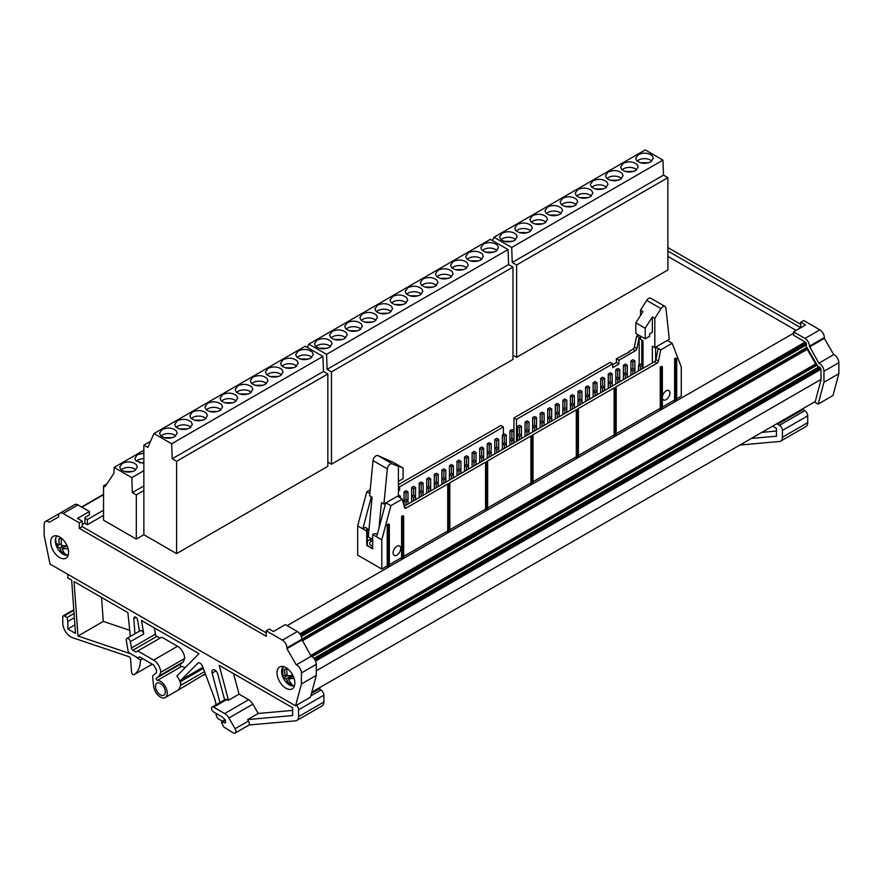 <?xml version="1.0" encoding="UTF-8"?>
<svg xmlns="http://www.w3.org/2000/svg" width="883" height="883" viewBox="0 0 883 883"><rect width="100%" height="100%" fill="white"/><g stroke="black" fill="none" stroke-linecap="round" stroke-linejoin="round"><path stroke-width="1.32" d="M662.36 397.03A5.364 3.102 -60 0 1 664.844 391.875A5.364 3.102 -60 0 1 668.817 390.595A5.364 3.102 -60 0 1 669.932 393.056A5.364 3.102 -60 0 1 667.592 398.454A5.364 3.102 -60 0 1 663.453 399.9A5.364 3.102 -60 0 1 662.36 397.825M676.709 398.774L681.268 396.147L681.268 366.92L672.162 343.288L660.76 349.878L658.475 361.059A2.108 1.214 -60 0 1 657.029 363.167L615.308 387.251L616.202 387.769L616.202 435.65M616.202 433.708L660.252 408.266L660.252 367.008L661.444 366.324L662.36 366.853L662.36 409.006M662.36 407.063L674.623 399.977L674.623 358.719L675.815 358.034L676.709 358.542L675.517 359.238L675.517 401.401M486.345 510.628L484.657 509.657M531.721 484.425L530.032 483.454M577.096 458.222L575.407 457.251M400.705 558.122L402.394 559.094M673.729 400.496L675.418 401.467M143.863 534.723L176.589 553.619L176.589 461.301L172.218 458.774L171.655 443.774L153.962 433.553L147.847 447.427L143.863 445.131L143.863 534.723L136.302 539.094L103.554 520.186L103.554 485.805L105.044 486.654L113.951 473.244L114.139 467.427L131.821 477.648L132.318 492.615L136.302 494.91L143.863 490.54M512.25 262.461L663.508 175.132L667.879 177.66L667.879 269.977L516.621 357.306L516.621 264.988L512.25 262.461L511.699 247.461L493.994 237.24L492.515 240.584M512.99 355.209L516.621 357.306M327.107 369.348L508.619 264.558L512.99 267.085L512.99 359.403L331.478 464.193L331.478 371.875L327.107 369.348L326.555 354.348L308.851 344.127L307.372 347.472M327.847 462.096L331.478 464.193M172.218 458.774L323.476 371.445L327.847 373.973L327.847 466.29L176.589 553.619M796.124 330.397L667.879 256.357M659.358 408.785L661.047 409.756M386.335 566.411L388.023 567.383M613.221 435.418L614.91 436.39M448.531 532.46L446.842 531.489M150.563 441.257L143.863 445.131M143.863 485.948L132.318 492.615M131.821 477.648L143.863 470.694M136.302 464.579C132.307 461.511 127.627 461.125 122.284 463.398L119.702 467.008L120.761 469.447C124.768 472.504 129.437 472.902 134.779 470.617L137.362 467.008L136.302 464.579M143.863 453.178L137.417 454.668L134.823 458.277L135.894 460.705L143.863 463.376M114.139 467.427L143.863 450.264M136.39 461.169A8.311 4.801 180 0 1 137.781 460.109A8.311 4.801 180 0 1 143.863 458.707M139.492 462.769L143.863 462.769M121.258 469.911A8.311 4.801 180 0 1 122.649 468.84A8.311 4.801 180 0 1 135.805 469.911M124.36 471.511L132.704 471.511M106.898 483.873L103.554 485.805M136.302 539.094L136.302 494.91M153.962 433.553L305.22 346.224L322.913 356.445L323.476 371.445M177.251 420.805L174.668 424.414L175.728 426.842C179.735 429.911 184.404 430.297 189.746 428.023L192.328 424.414L191.269 421.986C187.262 418.917 182.593 418.52 177.251 420.805M192.373 412.074L189.79 415.683L190.86 418.112C194.856 421.18 199.525 421.566 204.867 419.282L207.461 415.683L206.39 413.244C202.395 410.176 197.726 409.789 192.373 412.074M236.644 395.783C232.648 392.714 227.969 392.328 222.626 394.602L220.044 398.211L221.114 400.639C225.11 403.708 229.779 404.105 235.121 401.82L237.704 398.211L236.644 395.783M207.505 403.343L204.922 406.942L205.982 409.381C209.977 412.449 214.657 412.836 219.999 410.551L222.582 406.942L221.512 404.513C217.516 401.445 212.847 401.059 207.505 403.343M252.88 377.14L250.297 380.75L251.357 383.178C255.364 386.246 260.032 386.633 265.375 384.359L267.957 380.75L266.898 378.321C262.891 375.253 258.222 374.856 252.88 377.14M268.002 368.41L265.419 372.019L266.489 374.447C270.485 377.516 275.154 377.902 280.496 375.617L283.09 372.019L282.019 369.58C278.024 366.511 273.355 366.125 268.002 368.41M237.759 385.871L235.165 389.48L236.236 391.909C240.231 394.977 244.9 395.374 250.253 393.09L252.836 389.48L251.765 387.052C247.77 383.984 243.101 383.586 237.759 385.871M295.628 366.886L298.211 363.277L297.141 360.849C293.145 357.781 288.476 357.394 283.134 359.679L280.551 363.277L281.611 365.717C285.606 368.785 290.286 369.171 295.628 366.886M162.13 429.535L159.536 433.145L160.607 435.573C164.602 438.641 169.271 439.039 174.624 436.754L177.207 433.145L176.136 430.716C172.141 427.648 167.472 427.251 162.13 429.535M296.743 356.975C300.739 360.043 305.408 360.441 310.75 358.156L313.333 354.547L312.273 352.118C308.277 349.05 303.597 348.664 298.255 350.937L295.673 354.547L296.743 356.975M171.655 443.774L322.913 356.445M297.229 357.449A8.311 4.801 180 0 1 298.62 356.379A8.311 4.801 180 0 1 311.776 357.449M300.341 359.05L308.675 359.05M161.103 436.036A8.311 4.801 180 0 1 162.494 434.977A8.311 4.801 180 0 1 175.64 436.036M164.205 437.637L172.538 437.637M282.107 366.18A8.311 4.801 180 0 1 283.498 365.109A8.311 4.801 180 0 1 296.644 366.18M285.209 367.781L293.542 367.781M236.732 392.372A8.311 4.801 180 0 1 238.123 391.312A8.311 4.801 180 0 1 251.269 392.372M239.834 393.973L248.167 393.973M266.986 374.911A8.311 4.801 180 0 1 268.377 373.851A8.311 4.801 180 0 1 281.522 374.911M270.088 376.511L278.421 376.511M251.854 383.641A8.311 4.801 180 0 1 253.244 382.582A8.311 4.801 180 0 1 266.401 383.641M254.955 385.242L263.3 385.242M206.479 409.844A8.311 4.801 180 0 1 207.869 408.774A8.311 4.801 180 0 1 221.015 409.844M209.58 411.445L217.913 411.445M221.6 401.114A8.311 4.801 180 0 1 222.991 400.043A8.311 4.801 180 0 1 236.147 401.103M224.712 402.714L233.046 402.714M191.357 418.575A8.311 4.801 180 0 1 192.748 417.504A8.311 4.801 180 0 1 205.894 418.575M194.459 420.176L202.792 420.176M176.225 427.306A8.311 4.801 180 0 1 177.615 426.246A8.311 4.801 180 0 1 190.772 427.306M179.326 428.906L187.671 428.906M176.589 461.301L327.847 373.973M493.994 237.24L645.252 149.911L662.956 160.132L663.508 175.132M517.283 224.492L514.701 228.101L515.76 230.529C519.767 233.598 524.436 233.984 529.778 231.699L532.361 228.101L531.301 225.662C527.294 222.593 522.626 222.207 517.283 224.492M532.405 215.761L529.822 219.359L530.893 221.799C534.888 224.856 539.557 225.253 544.899 222.969L547.493 219.359L546.422 216.931C542.427 213.863 537.758 213.476 532.405 215.761M576.676 199.47C572.681 196.401 568.001 196.004 562.659 198.289L560.076 201.898L561.146 204.326C565.142 207.395 569.811 207.792 575.153 205.507L577.736 201.898L576.676 199.47M547.537 207.019L544.954 210.629L546.014 213.057C550.01 216.125 554.69 216.523 560.032 214.238L562.614 210.629L561.544 208.2C557.548 205.132 552.879 204.735 547.537 207.019M592.912 180.827L590.33 184.437L591.389 186.865C595.396 189.933 600.065 190.32 605.407 188.035L607.99 184.437L606.93 181.997C602.923 178.929 598.255 178.543 592.912 180.827M608.034 172.097L605.451 175.695L606.522 178.134C610.517 181.203 615.186 181.589 620.528 179.304L623.122 175.695L622.051 173.267C618.056 170.198 613.387 169.812 608.034 172.097M577.791 189.558L575.197 193.167L576.268 195.596C580.263 198.664 584.932 199.05 590.285 196.766L592.868 193.167L591.798 190.728C587.802 187.671 583.133 187.273 577.791 189.558M635.661 170.574L638.243 166.964L637.173 164.536C633.177 161.468 628.508 161.07 623.166 163.355L620.583 166.964L621.643 169.393C625.639 172.461 630.319 172.858 635.661 170.574M502.162 233.222L499.568 236.832L500.639 239.26C504.635 242.328 509.303 242.715 514.657 240.43L517.239 236.832L516.169 234.392C512.173 231.335 507.504 230.938 502.162 233.222M636.775 160.662C640.771 163.73 645.44 164.128 650.782 161.843L653.365 158.234L652.305 155.805C648.31 152.737 643.63 152.34 638.288 154.624L635.705 158.234L636.775 160.662M511.699 247.461L662.956 160.132M637.261 161.125A8.311 4.801 180 0 1 638.652 160.066A8.311 4.801 180 0 1 651.809 161.125M640.374 162.726L648.707 162.726M501.136 239.723A8.311 4.801 180 0 1 502.526 238.664A8.311 4.801 180 0 1 515.672 239.723M504.237 241.324L512.57 241.324M622.14 169.867A8.311 4.801 180 0 1 623.53 168.796A8.311 4.801 180 0 1 636.687 169.856M625.241 171.468L633.575 171.468M576.765 196.059A8.311 4.801 180 0 1 578.155 195A8.311 4.801 180 0 1 591.301 196.059M579.866 197.66L588.199 197.66M607.018 178.598A8.311 4.801 180 0 1 608.409 177.527A8.311 4.801 180 0 1 621.555 178.598M610.12 180.198L618.453 180.198M591.886 187.328A8.311 4.801 180 0 1 593.277 186.258A8.311 4.801 180 0 1 606.433 187.328M594.987 188.929L603.332 188.929M546.511 213.52A8.311 4.801 180 0 1 547.901 212.461A8.311 4.801 180 0 1 561.058 213.52M549.612 215.132L557.946 215.132M561.632 204.79A8.311 4.801 180 0 1 563.023 203.73A8.311 4.801 180 0 1 576.18 204.79M564.745 206.39L573.078 206.39M531.389 222.262A8.311 4.801 180 0 1 532.78 221.192A8.311 4.801 180 0 1 545.926 222.262M534.491 223.863L542.824 223.863M516.257 230.993A8.311 4.801 180 0 1 517.648 229.922A8.311 4.801 180 0 1 530.804 230.993M519.359 232.593L527.703 232.593M516.621 264.988L667.879 177.66M308.851 344.127L490.352 239.337L508.056 249.558L508.619 264.558M347.273 322.648L344.679 326.257L345.75 328.686C349.745 331.754 354.414 332.14 359.756 329.856L362.35 326.257L361.279 323.818C357.284 320.75 352.615 320.363 347.273 322.648M346.158 332.56C342.163 329.491 337.483 329.094 332.14 331.379L329.558 334.988L330.617 337.416C334.624 340.485 339.293 340.882 344.635 338.597L347.218 334.988L346.158 332.56M362.394 313.918L359.811 317.516L360.871 319.955C364.867 323.023 369.547 323.41 374.889 321.125L377.471 317.516L376.401 315.088C372.405 312.019 367.736 311.633 362.394 313.918M421.379 285.021C425.374 288.09 430.043 288.476 435.385 286.191L437.979 282.593L436.908 280.154C432.913 277.096 428.244 276.699 422.902 278.984L420.308 282.593L421.379 285.021M451.632 267.56C455.628 270.617 460.297 271.015 465.639 268.73L468.233 265.121L467.162 262.692C463.167 259.624 458.498 259.238 453.145 261.523L450.562 265.121L451.632 267.56M436.5 276.291C440.496 279.359 445.175 279.745 450.518 277.461L453.1 273.851L452.041 271.423C448.034 268.355 443.365 267.968 438.023 270.253L435.44 273.851L436.5 276.291M391.125 302.483C395.12 305.551 399.789 305.948 405.142 303.664L407.725 300.054L406.655 297.626C402.659 294.558 397.99 294.16 392.648 296.445L390.054 300.054L391.125 302.483M407.769 287.715L405.187 291.324L406.246 293.752C410.253 296.82 414.922 297.218 420.264 294.933L422.847 291.324L421.787 288.896C417.791 285.827 413.112 285.43 407.769 287.715M376.003 311.224C379.999 314.282 384.668 314.679 390.01 312.394L392.604 308.785L391.533 306.357C387.538 303.288 382.869 302.902 377.516 305.187L374.933 308.785L376.003 311.224M480.771 259.999L483.354 256.39L482.284 253.962C478.288 250.893 473.619 250.496 468.277 252.781L465.683 256.39L466.754 258.818C470.749 261.887 475.418 262.284 480.771 259.999M317.019 340.11L314.425 343.719L315.496 346.147C319.491 349.215 324.16 349.613 329.514 347.328L332.096 343.719L331.026 341.291C327.03 338.222 322.361 337.825 317.019 340.11M481.875 250.088C485.882 253.156 490.551 253.553 495.893 251.269L498.476 247.659L497.416 245.231C493.42 242.163 488.74 241.765 483.398 244.05L480.816 247.659L481.875 250.088M326.555 354.348L508.056 249.558M482.372 250.551A8.311 4.801 180 0 1 483.763 249.492A8.311 4.801 180 0 1 496.919 250.551M485.473 252.152L493.818 252.152M315.993 346.611A8.311 4.801 180 0 1 317.383 345.551A8.311 4.801 180 0 1 330.529 346.611M319.094 348.211L327.427 348.211M467.25 259.282A8.311 4.801 180 0 1 468.641 258.222A8.311 4.801 180 0 1 481.787 259.282M470.352 260.882L478.685 260.882M376.489 311.688A8.311 4.801 180 0 1 377.88 310.617A8.311 4.801 180 0 1 391.037 311.688M379.602 313.288L387.935 313.288M406.743 294.216A8.311 4.801 180 0 1 408.134 293.156A8.311 4.801 180 0 1 421.29 294.216M409.844 295.816L418.189 295.816M391.622 302.946A8.311 4.801 180 0 1 393.012 301.887A8.311 4.801 180 0 1 406.158 302.946M394.723 304.547L403.056 304.547M436.997 276.754A8.311 4.801 180 0 1 438.387 275.684A8.311 4.801 180 0 1 451.544 276.754M440.098 278.355L448.432 278.355M452.118 268.024A8.311 4.801 180 0 1 453.509 266.953A8.311 4.801 180 0 1 466.666 268.024M455.231 269.624L463.564 269.624M421.875 285.485A8.311 4.801 180 0 1 423.266 284.425A8.311 4.801 180 0 1 436.412 285.485M424.977 287.085L433.31 287.085M361.368 320.419A8.311 4.801 180 0 1 362.758 319.348A8.311 4.801 180 0 1 375.915 320.419M364.469 322.019L372.803 322.019M331.114 337.88A8.311 4.801 180 0 1 332.505 336.82A8.311 4.801 180 0 1 345.661 337.88M334.216 339.48L342.56 339.48M346.246 329.149A8.311 4.801 180 0 1 347.637 328.09A8.311 4.801 180 0 1 360.783 329.149M349.348 330.75L357.681 330.75M331.478 371.875L512.99 267.085M82.262 524.568L84.945 523.023L84.945 518.2L87.329 519.579L87.329 524.734L84.647 523.189M103.554 510.208L87.329 519.579M815.252 401.533L311.787 692.195M301.412 683.983L295.562 705.815L310.441 697.217L316.291 675.385L316.291 664.358A6.313 3.642 -120 0 0 311.169 656.301L296.28 664.888A6.313 3.642 60 0 1 301.412 672.956L301.412 683.983L316.291 675.385M295.562 705.815L50 564.038L44.15 535.451L44.15 524.425A6.313 3.642 60 0 1 45.463 521.533A6.313 3.642 60 0 1 49.282 522.294L58.653 516.886L58.653 516.091A6.313 3.642 60 0 1 59.956 513.2A6.313 3.642 60 0 1 63.112 513.509L79.282 522.846L82.262 521.125L82.262 526.632L266.269 632.868M823.96 382.284L838.85 373.697L833 395.529L818.111 404.116L823.96 382.284L823.96 371.257L838.85 362.67A6.313 3.642 -120 0 0 833.718 354.602L818.828 363.2A6.313 3.642 60 0 1 823.96 371.257M818.828 363.2L809.457 346.18L824.347 337.582A6.313 3.642 -120 0 0 819.888 329.845L804.998 338.443L793.596 331.865L793.596 335.297L804.998 341.887A2.108 1.214 60 0 1 806.367 343.741A2.108 1.214 60 0 1 806.047 345.419A2.108 1.214 60 0 1 805.815 345.507L818.243 367.03A2.108 1.214 60 0 1 818.442 366.853A2.108 1.214 60 0 1 820.064 367.427A2.108 1.214 60 0 1 820.98 369.547L820.98 380.12L815.031 402.339L818.111 404.116M820.98 379.425L316.291 670.804M819.093 366.798L313.929 658.442M103.554 515.363L87.329 524.734M806.907 348.542A2.108 1.214 -120 0 0 807.25 349.315L815.671 363.906A2.108 1.214 -120 0 0 816.179 364.591M793.596 333.233L287.118 625.65M806.411 344.933L301.28 636.577L806.411 344.933M806.919 347.427L301.787 639.06M807.404 348.255L301.843 640.142L807.404 348.255M817.139 365.132L312.041 656.753M129.702 630.296L103.3 621.4L101.556 597.416M318.884 688.1L320.915 690.02A4.216 2.428 60 0 1 323.884 695.186L323.884 701.996L298.575 716.61A8.422 4.868 60 0 1 296.831 720.462A8.422 4.868 60 0 1 295.606 720.837L248.874 725.02A3.786 2.185 -120 0 0 249.271 723.619A3.786 2.185 -120 0 0 248.487 720.981L247.67 719.568L292.626 715.55L292.626 707.736L219.161 665.318L228.476 700.263L225.54 699.281L212.141 707.007A2.947 1.7 60 0 1 213.62 707.162L224.69 713.552A8.422 4.868 60 0 1 228.907 718L235.088 728.718A3.786 2.185 60 0 1 235.871 731.356A3.786 2.185 60 0 1 235.088 733.089A3.786 2.185 60 0 1 233.2 732.901L223.785 726.963L221.445 722.493L225.408 720.064M296.831 720.462L322.14 705.848A8.422 4.868 -120 0 0 323.884 701.996M224.602 699.822L217.704 673.961A4.216 2.428 -120 0 0 212.803 669.877A4.216 2.428 -120 0 0 211.931 671.808A4.216 2.428 -120 0 0 212.108 673.078L219.955 702.504M134.933 633.784L133.841 618.674A2.947 1.7 60 0 1 133.83 618.453A2.947 1.7 60 0 1 134.437 617.107A2.947 1.7 60 0 1 135.75 617.162A2.947 1.7 60 0 1 137.616 620.142L139.448 631.179M204.536 671.61L180.673 685.385L180.673 681.499A4.216 2.428 60 0 1 181.236 679.811L198.278 662.857M130.331 636.444L127.88 612.625L74.029 581.533L77.991 636.014L130.662 653.762M74.371 617.659L67.825 621.433L67.825 628.994L75.508 633.431L71.644 580.153L67.825 577.946L67.825 574.336M67.825 621.433L67.02 617.537L64.249 615.937L73.841 610.396M142.77 658.696L140.474 660.02A33.686 19.448 60 0 1 134.117 674.645A2.108 1.214 60 0 1 134.084 674.667A2.108 1.214 60 0 1 132.516 674.159A2.108 1.214 60 0 1 131.545 672.14L130.607 659.215A2.108 1.214 60 0 0 128.819 656.654L72.439 637.658A11.369 6.567 60 0 1 62.759 622.979L62.759 616.798A2.108 1.214 60 0 1 63.201 615.826A2.108 1.214 60 0 1 64.249 615.937M140.474 660.02L137.119 657.747A1.258 0.728 60 0 1 136.611 657.195M165.264 697.559L178.664 689.822L180.673 685.385A9.68 5.596 -120 0 0 176.832 676.069L198.973 653.663L141.534 620.495L143.763 633.939A2.947 1.7 -120 0 0 142.318 631.301A2.947 1.7 -120 0 0 140.254 630.716L126.854 638.453A2.947 1.7 60 0 1 128.918 639.038A2.947 1.7 60 0 1 130.364 641.676L131.424 648.023A2.108 1.214 -120 0 0 132.88 650.23L136.004 652.029L137.792 651.003L153.576 660.109A10.11 5.839 60 0 1 160.717 672.327L159.326 675.793L156.423 678.111A1.258 0.728 -120 0 0 157.483 680.329A9.68 5.596 60 0 1 166.015 687.846A9.68 5.596 60 0 1 165.264 697.559A9.68 5.596 60 0 1 158.223 695.385A9.68 5.596 60 0 1 153.631 686.279L152.704 677.636A4.636 2.671 60 0 1 152.682 677.129A4.636 2.671 60 0 1 153.443 675.142L156.556 672.658L156.556 670.087L153.576 664.932L139.58 656.853L137.792 657.879L129.989 653.376A2.947 1.7 60 0 1 127.947 650.285L126.291 640.33A2.947 1.7 60 0 1 126.854 638.453M180.673 681.499L203.344 668.409M215.982 704.8A21.06 12.152 -120 0 0 214.271 697.725L202.637 666.499A4.216 2.428 -120 0 0 197.913 663.001A4.216 2.428 -120 0 0 197.615 663.232M222.958 721.19L219.083 719.424A4.216 2.428 60 0 1 216.103 714.27L216.103 713.398M224.437 719.082L224.028 720.572M296.467 705.285A4.216 2.428 60 0 1 298.575 709.8L298.575 716.61M248.874 725.02A3.786 2.185 60 0 1 248.487 725.351L235.088 733.089M84.945 518.2L84.945 517.515L89.404 514.944L89.404 511.5L77.494 518.376L82.262 521.125M63.112 513.509L78.002 504.921A6.313 3.642 -120 0 0 74.845 504.601L59.956 513.2M78.002 504.921L89.404 511.5M60.662 512.791A6.313 3.642 -120 0 0 60.342 512.946L45.463 521.533M79.282 522.846L79.282 528.343L266.269 636.301L266.269 630.804L269.249 629.082L273.421 631.488L285.33 624.612L297.328 631.544L282.439 640.142A6.313 3.642 60 0 1 286.909 647.868L301.798 639.281A6.313 3.642 -120 0 0 297.328 631.544M301.798 639.281L311.169 656.301M286.909 647.868L286.909 648.663L301.798 640.065M79.282 528.343L82.262 526.632M266.269 630.804L282.439 640.142M286.909 648.663L296.28 664.888M294.856 683.067A12.638 7.296 -120 0 0 289.348 670.352A12.638 7.296 -120 0 0 279.613 666.963A12.638 7.296 -120 0 0 276.997 672.747A12.638 7.296 -120 0 0 282.505 685.462A12.638 7.296 -120 0 0 292.24 688.85A12.638 7.296 -120 0 0 294.856 683.067M68.565 552.416A12.638 7.296 -120 0 0 63.046 539.701A12.638 7.296 -120 0 0 53.322 536.312A12.638 7.296 -120 0 0 50.695 542.096A12.638 7.296 -120 0 0 56.214 554.811A12.638 7.296 -120 0 0 65.949 558.199A12.638 7.296 -120 0 0 68.565 552.416M57.351 535.97A10.927 6.313 -120 0 0 55.629 543.52A10.927 6.313 -120 0 0 56.391 545.981L56.391 545.981A10.927 6.313 -120 0 0 59.117 550.705L59.117 550.705A10.927 6.313 -120 0 0 68.267 554.877M59.823 547.924A18.455 7.219 167.5 0 1 56.766 546.169A8.212 4.746 60 0 1 56.093 543.144A18.455 7.219 -12.5 0 0 59.161 544.888A18.455 13.223 -76.6 0 1 59.139 538.464A8.212 4.746 60 0 1 61.424 539.005A18.455 13.223 103.4 0 0 61.446 545.44A18.455 7.219 -12.5 0 0 66.998 545.738A8.212 4.746 60 0 1 67.45 547.283A8.212 4.746 60 0 1 67.671 548.773A18.455 7.219 167.5 0 1 62.108 548.464A18.455 13.223 103.4 0 0 64.625 553.453A8.212 4.746 60 0 1 62.34 552.901A18.455 13.223 -76.6 0 1 59.823 547.924L63.675 545.694M61.302 544.237L60.596 544.06M65.143 546.709L64.934 545.76M59.161 544.888L61.258 543.674M62.108 548.464L66.81 545.749M62.34 552.901L63.719 552.118M59.051 544.855L56.766 546.169M283.642 666.621A10.927 6.313 -120 0 0 282.361 675.749A10.927 6.313 -120 0 0 282.681 676.621L282.681 676.621A10.927 6.313 -120 0 0 285.408 681.356L285.408 681.356A10.927 6.313 -120 0 0 294.558 685.528M293.112 675.937A8.212 4.746 60 0 1 293.421 676.742A8.212 4.746 60 0 1 293.818 678.276A18.455 5.033 161.6 0 1 288.509 678.895A18.455 14.205 91.5 0 0 291.699 683.972A8.212 4.746 60 0 1 289.547 683.917A18.455 14.205 -88.5 0 1 286.368 678.839A18.455 5.033 161.6 0 1 283.553 678.012A8.212 4.746 60 0 1 282.538 674.932A18.455 5.033 -18.4 0 0 285.341 675.76A18.455 14.205 -88.5 0 1 284.657 669.248A8.212 4.746 60 0 1 286.809 669.303A18.455 14.205 91.5 0 0 287.494 675.815A18.455 5.033 -18.4 0 0 292.759 675.208M286.843 674.888A8.212 4.746 -120 0 0 287.262 675.87L283.553 678.012M291.677 677.062L291.313 675.981L287.262 675.87M285.341 675.76L287.229 674.667M288.509 678.895L293.211 676.179M289.547 683.917L290.96 683.1M286.368 678.839L291.313 675.981M67.825 628.994L74.889 624.91M74.062 613.475L67.02 617.537M212.141 707.007A2.947 1.7 60 0 0 211.688 709.369A2.947 1.7 60 0 0 213.62 711.974L221.743 716.643L224.966 719.513L225.629 722.371L224.878 722.956L222.218 721.908L221.445 722.493M225.629 722.371L224.878 722.956L225.629 722.526M311.489 693.332L319.061 688.961M292.626 710.396L258.244 713.464L252.869 704.159A8.422 4.868 -120 0 0 248.664 699.711L239.05 694.159L233.576 673.641M228.476 700.263L239.05 694.159M155.507 686.334A6.943 4.007 -120 0 0 158.543 693.321A6.943 4.007 -120 0 0 163.896 695.186A6.943 4.007 -120 0 0 165.331 692.007A6.943 4.007 -120 0 0 162.306 685.009A6.943 4.007 -120 0 0 156.953 683.144A6.943 4.007 -120 0 0 155.507 686.334M185 667.802A9.68 5.596 -120 0 0 181.457 666.488A1.258 0.728 60 0 1 180.386 664.281L183.3 661.952L184.69 658.486A10.11 5.839 -120 0 0 177.538 646.279L161.766 637.162L137.792 651.003M160.717 672.327L184.69 658.486M159.978 638.199L156.854 636.389A2.108 1.214 60 0 1 155.397 634.193L154.348 627.901M258.244 713.464L247.67 719.568M77.991 636.014L103.3 621.4M814.843 361.147A16.843 9.724 -120 0 0 813.552 360.253M810.219 353.156L809.071 352.494M808.607 350.352L808.033 350.683M804.998 338.443A6.313 3.642 60 0 1 809.457 346.18M809.457 346.975L824.347 338.377L824.347 337.582M793.596 331.865L805.506 324.988L800.738 322.229L800.738 327.736L667.879 251.026M838.85 373.697L838.85 362.67M833.718 354.602L824.347 338.377M819.888 329.845L803.718 320.518L800.738 322.229M800.738 324.293L667.879 247.593M802.735 408.752L804.755 410.683A4.216 2.428 60 0 1 807.735 415.838L807.735 422.648L782.426 437.262A8.422 4.868 60 0 1 780.682 441.114A8.422 4.868 60 0 1 779.446 441.5L739.899 445.032M780.682 441.114L805.991 426.5A8.422 4.868 -120 0 0 807.735 422.648M804.755 410.683L779.446 425.286L777.603 424.226L802.912 409.613M779.446 425.286A4.216 2.428 60 0 1 782.426 430.451L782.426 437.262M776.466 431.047L761.863 432.35M751.29 438.454L776.466 436.202L776.466 428.387L772.603 426.147M777.426 423.365L777.603 424.226M387.229 524.645L388.421 523.95L389.315 524.469L388.123 525.153L387.229 524.645L387.229 565.904L381.787 569.049L357.67 555.12L357.67 525.893L366.765 491.765L370.209 489.778M398.399 484.635L500.86 425.485L503.387 426.942L399.624 486.853L399.624 490.297L398.399 489.59M513.961 442.847L513.961 417.924L610.164 362.383L612.692 363.84L516.489 419.381L516.489 441.39M612.692 364.701L616.411 362.549L616.411 358.774L629.491 351.909L628.895 351.555L632.912 349.238A2.108 1.214 120 0 0 634.358 347.14L636.643 335.948L638.409 334.933M628.553 352.449L628.895 351.555M366.765 491.765L369.845 493.531M378.984 528.1L381.445 502.615L383.917 504.038L387.317 468.851L373.023 460.595A4.216 2.428 -60 0 1 375.981 455.86A4.216 2.428 -60 0 1 377.935 455.573L393.719 462.604L403.078 468.001L403.078 478.652L398.608 481.235L398.399 478.917M373.023 460.595L369.624 495.793L372.096 497.217L368.266 536.842L372.703 539.403M387.317 468.851A4.216 2.428 -60 0 1 390.275 464.105A4.216 2.428 -60 0 1 392.218 463.818L398.399 466.423L398.399 495.683L383.917 504.038M370.65 538.222L370.65 540.418L372.703 541.61M368.895 530.319L366.787 528.144A8.422 4.868 0 0 0 366.666 528.972A8.422 4.868 0 0 0 367.295 530.826L367.295 545.054A8.422 4.868 0 0 0 369.127 546.643A8.422 4.868 0 0 0 372.703 547.868M367.295 541.566A8.422 4.868 180 0 1 370.65 539.281M372.703 546.191A5.364 3.102 180 0 1 371.29 545.606A5.364 3.102 180 0 1 369.712 543.409A5.364 3.102 180 0 1 371.677 541.014M403.078 468.001L395.926 464.988L398.399 466.423M367.295 545.054L366.743 545.374L366.743 531.136L362.803 528.862L365.419 527.35L366.787 528.144M367.825 529.833A15.154 8.753 120 0 0 368.906 530.23M377.35 534.237L376.522 533.762A8.422 4.868 0 0 1 374.05 533.796L372.703 534.579L372.703 548.807L366.743 545.374M655.848 347.041L669.303 339.271L665.903 308.001A4.216 2.428 120 0 0 665.054 306.467A4.216 2.428 120 0 0 662.945 306.677A4.216 2.428 120 0 0 661.003 308.642L654.822 318.366L654.822 347.626L655.848 347.041L660.76 349.878M672.162 343.288L667.25 340.452M665.054 306.467L650.76 298.222A4.216 2.428 120 0 0 648.652 298.421A4.216 2.428 120 0 0 646.709 300.386L640.528 310.121L640.528 315.441M652.349 362.946L652.349 346.202L654.822 347.626M640.528 336.158L640.528 339.381L643.001 340.805L643.001 368.343M635.859 322.803L635.859 333.465L645.208 338.862L645.208 328.2L635.859 322.803L643.001 311.544L640.528 310.121M645.208 328.2L652.349 316.942L652.349 332.284L649.667 333.84L649.667 336.28L645.208 338.862M654.822 318.366L652.349 316.942M616.202 387.769L615.01 388.454L614.115 387.946L577.493 409.083L578.387 409.602L577.195 410.286L576.301 409.778L532.118 435.286L533.012 435.805L531.82 436.489L530.926 435.97L486.743 461.478L487.637 461.997L486.445 462.681L485.551 462.173L448.928 483.31L449.822 483.829L448.63 484.513L447.736 484.005L447.736 530.97L403.686 556.4M641.775 364.834L641.775 340.098M398.84 497.118L400.418 496.213L398.399 495.142M400.418 496.213L400.418 498.034M404.061 491.875L405.992 492.99L407.99 491.842L406.048 490.727L404.061 491.875L404.061 500.606L405.992 501.721L407.99 500.573L406.048 499.458L404.061 500.606L404.061 505.716M405.992 501.721L405.992 505.186M407.99 491.842L407.99 504.027M411.621 487.504L413.553 488.63L415.551 487.471L413.608 486.356L411.621 487.504L411.621 496.246L413.553 497.361L415.551 496.213L413.608 495.087L411.621 496.246L411.621 501.93M413.553 497.361L413.553 500.816M415.551 487.471L415.551 499.668M419.182 483.144L421.114 484.259L423.112 483.111L421.18 481.986L419.182 483.144L419.182 491.875L421.114 492.99L423.112 491.842L421.18 490.727L419.182 491.875L419.182 497.571M421.114 492.99L421.114 496.445M423.112 483.111L423.112 495.297M426.743 478.774L428.674 479.888L430.672 478.741L428.741 477.626L426.743 478.774L426.743 487.504L428.674 488.63L430.672 487.471L428.741 486.356L426.743 487.504L426.743 493.2M428.674 488.63L428.674 492.085M430.672 478.741L430.672 490.926M434.304 474.414L436.246 475.529L438.233 474.381L436.301 473.255L434.304 474.414L434.304 483.144L436.246 484.259L438.233 483.111L436.301 481.986L434.304 483.144L434.304 488.829M436.246 484.259L436.246 487.714M438.233 474.381L438.233 486.566M441.875 470.043L443.807 471.158L445.805 470.01L443.862 468.895L441.875 470.043L441.875 478.774L443.807 479.888L445.805 478.741L443.862 477.626L441.875 478.774L441.875 484.469M443.807 479.888L443.807 483.354M445.805 470.01L445.805 482.195M449.436 465.672L451.368 466.798L453.365 465.639L451.423 464.524L449.436 465.672L449.436 474.414L451.368 475.529L453.365 474.381L451.423 473.255L449.436 474.414L449.436 480.098M451.368 475.529L451.368 478.983M453.365 465.639L453.365 477.835M456.997 461.312L458.928 462.427L460.926 461.279L458.994 460.164L456.997 461.312L456.997 470.043L458.928 471.158L460.926 470.01L458.994 468.895L456.997 470.043L456.997 475.738M458.928 471.158L458.928 474.613M460.926 461.279L460.926 473.465M464.557 456.941L466.489 458.067L468.487 456.908L466.555 455.794L464.557 456.941L464.557 465.672L466.489 466.798L468.487 465.639L466.555 464.524L464.557 465.672L464.557 471.367M466.489 466.798L466.489 470.253M468.487 456.908L468.487 469.094M472.118 452.582L474.061 453.696L476.047 452.549L474.116 451.423L472.118 452.582L472.118 461.312L474.061 462.427L476.047 461.279L474.116 460.164L472.118 461.312L472.118 466.997M474.061 462.427L474.061 465.882M476.047 452.549L476.047 464.734M479.69 448.211L481.621 449.326L483.619 448.178L481.676 447.063L479.69 448.211L479.69 456.941L481.621 458.067L483.619 456.908L481.676 455.794L479.69 456.941L479.69 462.637M481.621 458.067L481.621 461.522M483.619 448.178L483.619 460.363M487.25 443.84L489.182 444.966L491.18 443.807L489.237 442.692L487.25 443.84L487.25 452.582L489.182 453.696L491.18 452.549L489.237 451.423L487.25 452.582L487.25 458.266M489.182 453.696L489.182 457.151M491.18 443.807L491.18 456.003M494.811 439.48L496.743 440.595L498.74 439.447L496.809 438.332L494.811 439.48L494.811 448.211L496.743 449.326L498.74 448.178L496.809 447.063L494.811 448.211L494.811 453.906M496.743 449.326L496.743 452.78M498.74 439.447L498.74 451.632M502.372 435.109L504.303 436.235L506.301 435.076L504.37 433.961L502.372 435.109L502.372 443.84L504.303 444.966L506.301 443.807L504.37 442.692L502.372 443.84L502.372 449.535M504.303 444.966L504.303 448.421M506.301 435.076L506.301 447.262M509.933 430.749L511.875 431.864L513.862 430.716L511.93 429.591L509.933 430.749L509.933 439.48L511.875 440.595L513.862 439.447L511.93 438.332L509.933 439.48L509.933 445.164M511.875 440.595L511.875 444.05M513.862 430.716L513.862 442.902M517.504 426.379L519.436 427.493L521.434 426.346L519.491 425.231L517.504 426.379L517.504 435.109L519.436 436.235L521.434 435.076L519.491 433.961L517.504 435.109L517.504 440.805M519.436 436.235L519.436 439.69M521.434 426.346L521.434 438.531M525.065 422.008L526.996 423.134L528.994 421.975L527.052 420.86L525.065 422.008L525.065 430.749L526.996 431.864L528.994 430.716L527.052 429.591L525.065 430.749L525.065 436.434M526.996 431.864L526.996 435.319M528.994 421.975L528.994 434.171M532.626 417.648L534.557 418.763L536.555 417.615L534.623 416.5L532.626 417.648L532.626 426.379L534.557 427.493L536.555 426.346L534.623 425.231L532.626 426.379L532.626 432.074M534.557 427.493L534.557 430.948M536.555 417.615L536.555 429.8M540.186 413.277L542.118 414.403L544.116 413.244L542.184 412.129L540.186 413.277L540.186 422.008L542.118 423.134L544.116 421.975L542.184 420.86L540.186 422.008L540.186 427.703M542.118 423.134L542.118 426.588M544.116 413.244L544.116 425.429M547.747 408.917L549.69 410.032L551.676 408.884L549.745 407.758L547.747 408.917L547.747 417.648L549.69 418.763L551.676 417.615L549.745 416.5L547.747 417.648L547.747 423.332M549.69 418.763L549.69 422.217M551.676 408.884L551.676 421.07M555.319 404.546L557.25 405.661L559.248 404.513L557.305 403.399L555.319 404.546L555.319 413.277L557.25 414.403L559.248 413.244L557.305 412.129L555.319 413.277L555.319 418.972M557.25 414.403L557.25 417.858M559.248 404.513L559.248 416.699M562.879 400.187L564.811 401.301L566.809 400.142L564.866 399.028L562.879 400.187L562.879 408.917L564.811 410.032L566.809 408.884L564.866 407.758L562.879 408.917L562.879 414.602M564.811 410.032L564.811 413.487M566.809 400.142L566.809 412.339M570.44 395.816L572.372 396.931L574.369 395.783L572.438 394.668L570.44 395.816L570.44 404.546L572.372 405.661L574.369 404.513L572.438 403.399L570.44 404.546L570.44 410.242M572.372 405.661L572.372 409.116M574.369 395.783L574.369 407.968M578.001 391.445L579.932 392.571L581.93 391.412L579.999 390.297L578.001 391.445L578.001 400.187L579.932 401.301L581.93 400.142L579.999 399.028L578.001 400.187L578.001 405.871M579.932 401.301L579.932 404.756M581.93 391.412L581.93 403.597M585.561 387.085L587.504 388.2L589.491 387.052L587.559 385.926L585.561 387.085L585.561 395.816L587.504 396.931L589.491 395.783L587.559 394.668L585.561 395.816L585.561 401.5M587.504 396.931L587.504 400.385M589.491 387.052L589.491 399.237M593.133 382.714L595.065 383.829L597.063 382.681L595.12 381.566L593.133 382.714L593.133 391.445L595.065 392.571L597.063 391.412L595.12 390.297L593.133 391.445L593.133 397.14M595.065 392.571L595.065 396.026M597.063 382.681L597.063 394.867M600.694 378.354L602.625 379.469L604.623 378.31L602.681 377.196L600.694 378.354L600.694 387.085L602.625 388.2L604.623 387.052L602.681 385.926L600.694 387.085L600.694 392.769M602.625 388.2L602.625 391.655M604.623 378.31L604.623 390.507M608.255 373.984L610.186 375.098L612.184 373.951L610.252 372.836L608.255 373.984L608.255 382.714L610.186 383.829L612.184 382.681L610.252 381.566L608.255 382.714L608.255 388.41M610.186 383.829L610.186 387.284M612.184 373.951L612.184 386.136M615.815 369.613L617.747 370.739L619.745 369.58L617.813 368.465L615.815 369.613L615.815 378.354L617.747 379.469L619.745 378.31L617.813 377.196L615.815 378.354L615.815 384.039M617.747 379.469L617.747 382.924M619.745 369.58L619.745 381.765M623.376 365.253L625.319 366.368L627.305 365.22L625.374 364.094L623.376 365.253L623.376 373.984L625.319 375.098L627.305 373.951L625.374 372.836L623.376 373.984L623.376 379.668M625.319 375.098L625.319 378.553M627.305 365.22L627.305 377.405M405.992 492.99L405.992 499.491M413.553 488.63L413.553 495.12M421.114 484.259L421.114 490.76M428.674 479.888L428.674 486.39M436.246 475.529L436.246 482.03M443.807 471.158L443.807 477.659M451.368 466.798L451.368 473.288M458.928 462.427L458.928 468.928M466.489 458.067L466.489 464.557M474.061 453.696L474.061 460.198M481.621 449.326L481.621 455.827M489.182 444.966L489.182 451.456M496.743 440.595L496.743 447.096M504.303 436.235L504.303 442.725M511.875 431.864L511.875 438.365M519.436 427.493L519.436 433.995M526.996 423.134L526.996 429.624M534.557 418.763L534.557 425.264M542.118 414.403L542.118 420.893M549.69 410.032L549.69 416.533M557.25 405.661L557.25 412.162M564.811 401.301L564.811 407.791M572.372 396.931L572.372 403.432M579.932 392.571L579.932 399.061M587.504 388.2L587.504 394.701M595.065 383.829L595.065 390.33M602.625 379.469L602.625 385.959M610.186 375.098L610.186 381.599M617.747 370.739L617.747 377.229M385.97 502.846L390.882 505.683L381.787 539.822L372.703 534.579M366.743 531.136L367.295 530.826M402.493 516.864L401.599 516.345L402.791 515.661L403.686 516.18L402.493 516.864L402.493 559.038M389.315 564.701L401.599 557.603L401.599 516.345M389.315 524.469L389.315 566.643M388.123 525.153L388.123 567.327M376.644 536.853L385.672 503.023M447.736 484.005L406.014 508.089A2.108 1.214 -60 0 1 404.955 508.2A2.108 1.214 -60 0 1 404.569 507.648L402.284 499.105L397.372 496.268M402.284 499.105L390.882 505.683M403.686 516.18L403.686 558.343M371.357 496.787L362.803 528.862L357.67 525.893M399.624 490.297L398.399 491.003M381.787 569.049L381.787 539.822M449.822 529.767L485.551 509.138L485.551 462.173M486.445 462.681L486.445 510.562M449.822 483.829L449.822 531.709M448.63 484.513L448.63 532.394M393.112 552.879A5.364 3.102 -60 0 1 395.452 547.471A5.364 3.102 -60 0 1 399.591 546.036A5.364 3.102 -60 0 1 400.705 548.498A5.364 3.102 -60 0 1 398.365 553.895A5.364 3.102 -60 0 1 394.226 555.33A5.364 3.102 -60 0 1 393.112 552.879M399.624 486.853L398.399 486.147M487.637 461.997L487.637 509.877M487.637 507.935L530.926 482.935L530.926 435.97M404.193 506.224L654.502 361.699A2.108 1.214 120 0 0 655.948 359.602L658.232 348.41M503.387 434.524L503.387 426.942M639.171 364.867L639.171 337.405L636.886 348.597A2.108 1.214 -60 0 1 635.451 350.706L618.939 360.231L618.939 364.017L612.692 367.626L612.692 363.84M516.489 419.381L513.961 417.924M533.012 481.732L576.301 456.743L576.301 409.778M636.643 335.948L640.528 338.189M655.628 347.162L655.628 360.463M662.36 366.853L661.146 367.527L661.146 409.701M661.146 367.527L660.252 367.008M675.517 359.238L674.623 358.719M676.709 358.542L676.709 400.716M618.939 364.017L616.411 362.549M616.411 358.774L618.939 360.231M614.115 387.946L614.115 434.911L578.387 455.54M615.01 388.454L615.01 436.334M578.387 409.602L578.387 457.482M577.195 410.286L577.195 458.167M531.82 436.489L531.82 484.37M533.012 435.805L533.012 483.674M638.508 365.253L640.44 366.368L642.438 365.22L640.495 364.094L638.508 365.253L638.508 370.937M640.44 366.368L640.44 369.822M642.438 365.22L642.438 368.675M630.948 360.882L632.879 361.997L634.877 360.849L632.934 359.734L630.948 360.882L630.948 375.308M632.879 361.997L632.879 368.498M634.877 360.849L634.877 373.034M625.319 366.368L625.319 372.869M632.879 370.739L634.877 369.58L632.934 368.465L630.948 369.613L632.879 370.739L632.879 374.193M103.554 494.69L81.92 507.173M820.969 369.293L315.551 661.091M820.075 367.438L314.569 659.292M820.782 368.542L315.242 660.418M103.554 494.337L81.611 506.997L103.554 494.337M805.23 342.041L299.812 633.839M805.771 342.582L300.231 634.458M806.378 343.741L300.871 635.594M807.25 349.315L302.262 640.87M815.671 363.906L310.684 655.462M816.665 364.304L311.103 656.19L816.665 364.304M816.676 364.326L311.114 656.212M202.924 667.283L181.236 679.811M301.412 672.956L316.291 664.358M227.019 699.424L213.62 707.162M320.915 690.02L310.816 695.859M178.664 689.822L205.331 673.751M248.664 699.711L224.69 713.552M252.869 704.159L228.907 718M235.088 728.718L248.487 720.981M156.423 678.111L180.386 664.281M183.3 661.952L159.326 675.793M156.854 636.389L132.88 650.23M177.538 646.279L153.576 660.109M181.457 666.488L157.483 680.329M131.424 648.023L155.397 634.193M133.841 618.674L136.048 617.394M134.117 674.645L152.262 664.171L134.084 674.667M298.575 709.8L323.884 695.186M212.108 673.078L215.927 670.881M130.364 641.676L143.763 633.939M810.517 354.988L811.091 354.657M811.4 355.187L810.826 355.518M782.426 430.451L807.735 415.838M392.218 463.818L377.935 455.573M646.709 300.386L661.003 308.642M404.447 507.195L406.014 508.089M654.502 361.699L657.029 363.167M655.948 359.602L658.475 361.059M636.886 348.597L634.358 347.14M632.912 349.238L635.451 350.706M56.722 535.826L55.563 538.332L56.391 545.981A18.532 18.532 0 0 0 59.117 550.705L68.079 555.495M283.013 666.477L282.681 676.621A18.532 18.532 0 0 0 285.408 681.356L294.37 686.135M221.71 721.908L225.275 719.855M203.973 675.208L205.54 674.303M63.201 615.826L73.786 609.712"/></g></svg>
